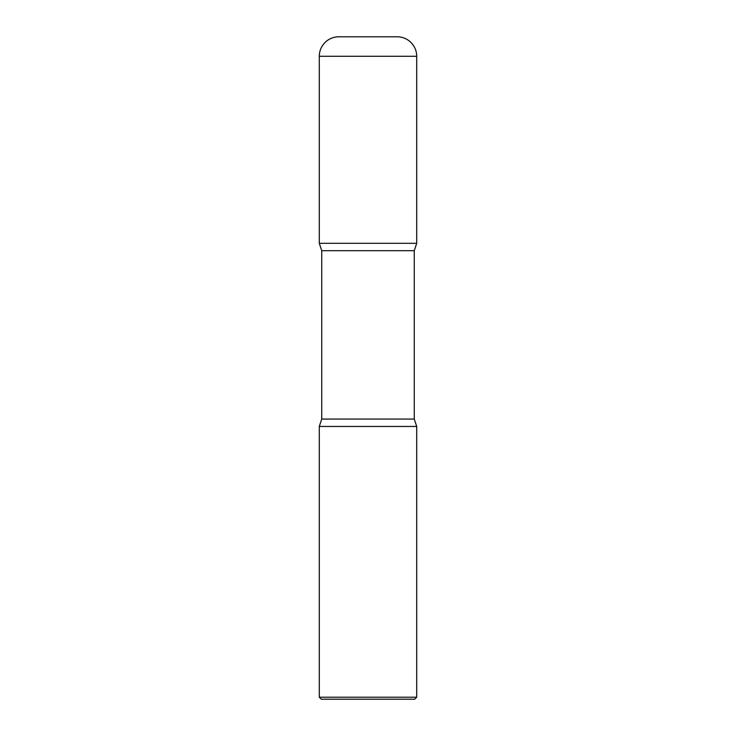 <?xml version="1.0" encoding="UTF-8"?>
<svg xmlns="http://www.w3.org/2000/svg" width="736" height="736" viewBox="0 0 736 736"><rect width="100%" height="100%" fill="white"/><g stroke="black" fill="none" stroke-linecap="round" stroke-linejoin="round"><path stroke-width="0.55" stroke-dasharray="3.68 2.76" d="M338.781 36.8L397.219 36.8M319.295 243.312L416.705 243.312L319.295 243.312M321.273 699.2L414.727 699.2M319.295 697.222L416.705 697.222M319.295 426.448L416.705 426.448L319.295 426.448M319.295 56.286L416.705 56.286M414.267 419.069L321.733 419.069M414.267 250.691L321.733 250.691"/><path stroke-width="1.1" d="M319.295 56.286L319.295 243.312L416.705 243.312L319.295 243.312L321.733 250.691L414.267 250.691L416.705 243.312L416.705 56.286L319.295 56.286A19.486 19.486 0 0 1 338.781 36.8L397.219 36.8A19.486 19.486 0 0 1 416.705 56.286M414.267 419.069L321.733 419.069L319.295 426.448L416.705 426.448L319.295 426.448L319.295 697.222L416.705 697.222L416.705 426.448L414.267 419.069L414.267 250.691M416.705 697.222L414.727 699.2L321.273 699.2L319.295 697.222M321.733 419.069L321.733 250.691"/></g></svg>
